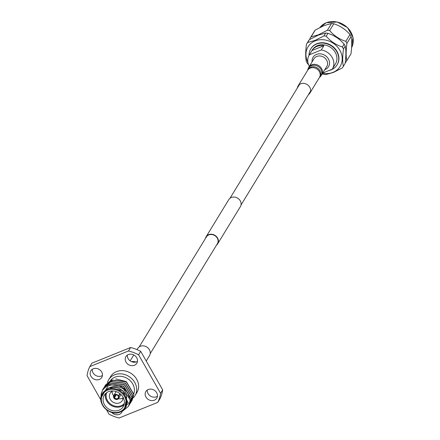<?xml version="1.0" encoding="UTF-8"?>
<svg xmlns="http://www.w3.org/2000/svg" width="440" height="440" viewBox="0 0 440 440"><rect width="100%" height="100%" fill="white"/><g stroke="black" fill="none" stroke-linecap="round" stroke-linejoin="round"><path stroke-width="0.66" d="M216.464 245.185A6.771 5.841 -148.6 0 0 217.657 243.843A6.771 5.841 -148.6 0 0 216.42 236.517A6.771 5.841 -148.6 0 0 208.648 234.652A6.771 5.841 -148.6 0 0 206.096 236.781A6.771 5.841 -148.6 0 0 205.447 238.453M217.657 243.843L240.361 206.668A6.771 5.841 -148.6 0 0 239.129 199.342A6.771 5.841 -148.6 0 0 231.352 197.478A6.771 5.841 -148.6 0 0 228.8 199.606L206.096 236.781M150.216 353.634L217.388 243.678A6.457 5.566 -148.6 0 0 216.211 236.693A6.457 5.566 -148.6 0 0 208.797 234.916A6.457 5.566 -148.6 0 0 206.365 236.946L139.2 346.902M309.342 66.363A13.525 11.666 31.4 0 1 309.26 54.94L312.345 49.891A13.525 11.666 31.4 0 1 317.438 45.634A13.525 11.666 31.4 0 1 332.965 49.363A13.525 11.666 31.4 0 1 335.434 63.992L332.349 69.041A13.525 11.666 31.4 0 1 332.261 69.179L322.889 72.974M323.895 45.716A13.525 11.666 -148.6 0 0 316.949 46.437A13.525 11.666 -148.6 0 0 311.944 50.55L309.348 54.797L321.299 49.962L323.895 45.716L311.944 50.55M321.299 49.962A13.525 11.666 31.4 0 1 332.349 69.041M309.034 55.325A15.4 13.283 31.4 0 1 310.745 48.912A15.4 13.283 31.4 0 1 316.547 44.066A15.4 13.283 31.4 0 1 334.224 48.312A15.4 13.283 31.4 0 1 337.029 64.966A15.4 13.283 31.4 0 1 331.232 69.812A15.4 13.283 31.4 0 1 329.021 70.493M310.844 48.758A15.4 13.283 31.4 0 1 310.937 48.604A15.4 13.283 31.4 0 1 316.734 43.758A15.4 13.283 31.4 0 1 334.411 48.004A15.4 13.283 31.4 0 1 337.222 64.658A15.4 13.283 31.4 0 1 337.123 64.812M312.12 61.815A9.059 7.816 31.4 0 1 316.486 54.417A9.059 7.816 31.4 0 1 328.4 58.916A9.059 7.816 31.4 0 1 325.122 69.559A9.059 7.816 31.4 0 1 324.923 69.636M322.729 73.233A18.805 16.22 -148.6 0 0 333.041 72.347A18.805 16.22 -148.6 0 0 339.845 50.248A18.805 16.22 -148.6 0 0 315.111 40.915A18.805 16.22 -148.6 0 0 307.912 62.282M307.626 42.504L315.051 40.403L323.939 35.91L325.683 33.055L318.257 35.162L309.37 39.655L307.626 42.504A21.505 18.552 -148.6 0 0 306.576 44.028A21.505 18.552 -148.6 0 0 306.488 44.171C305.486 51.552 305.443 57.343 306.361 61.545A21.505 18.552 -148.6 0 0 307.478 63.503L308.577 64.719M343.492 48.934A21.505 18.552 -148.6 0 0 342.381 46.976L344.118 44.127A21.505 18.552 31.4 0 1 345.235 46.079L343.492 48.934C342.496 56.276 342.452 62.068 343.37 66.308A21.505 18.552 -148.6 0 1 343.283 66.451A21.505 18.552 -148.6 0 1 342.227 67.975L333.339 72.468L325.919 74.569A21.505 18.552 -148.6 0 1 323.659 74.278L322.366 73.832M308.231 41.322A21.505 18.552 31.4 0 1 308.314 41.173A21.505 18.552 31.4 0 1 309.37 39.655M314.077 31.741A21.505 18.552 31.4 0 1 314.166 31.598A21.505 18.552 31.4 0 1 315.222 30.079L311.069 36.872L318.494 34.771L327.377 30.277L331.529 23.48A21.505 18.552 31.4 0 1 333.784 23.771L329.637 30.564A21.505 18.552 -148.6 0 0 327.377 30.277M311.069 36.872A21.505 18.552 -148.6 0 0 310.013 38.396A21.505 18.552 -148.6 0 0 309.925 38.538L309.815 39.397M331.529 23.48L324.104 25.581L315.222 30.079M346.935 43.296A21.505 18.552 -148.6 0 0 345.818 41.344L349.971 34.551A21.505 18.552 31.4 0 1 351.087 36.504L346.935 43.296C345.934 50.644 345.895 56.436 346.808 60.676L350.961 53.878A21.505 18.552 31.4 0 1 350.873 54.021A21.505 18.552 31.4 0 1 350.784 54.164M345.219 62.601L345.67 62.337A21.505 18.552 -148.6 0 0 346.72 60.819A21.505 18.552 -148.6 0 0 346.808 60.676M329.637 30.564C334.054 35.717 339.449 39.309 345.818 41.344M349.971 34.551C345.548 29.398 340.153 25.806 333.784 23.771M350.961 53.878C351.962 46.536 352 40.744 351.087 36.504M325.683 33.055A21.505 18.552 31.4 0 1 327.938 33.347L326.194 36.201C330.616 41.349 336.012 44.941 342.381 46.976M344.118 44.127C339.702 38.973 334.307 35.382 327.938 33.347M343.37 66.308L345.109 63.454C346.11 56.111 346.154 50.319 345.235 46.079M345.109 63.454A21.505 18.552 31.4 0 1 345.026 63.597A21.505 18.552 31.4 0 1 344.938 63.74M326.194 36.201A21.505 18.552 -148.6 0 0 323.939 35.91M133.815 393.591A13.514 11.655 -148.6 0 0 129.547 380.067A13.514 11.655 -148.6 0 0 114.928 377.179A13.514 11.655 -148.6 0 0 110.611 380.341M113.146 380.094L110.979 381.266M115.682 378.939L126.176 381.541M127.864 402.54L122.936 390.594L109.489 387.651L108.279 388.064L103.191 392.31L102.383 393.641A13.514 11.655 31.4 0 1 107.47 389.389A13.514 11.655 31.4 0 1 122.98 393.113A13.514 11.655 31.4 0 1 125.444 407.726A13.514 11.655 31.4 0 1 120.351 411.978A13.514 11.655 31.4 0 1 104.841 408.254A13.514 11.655 31.4 0 1 102.383 393.641C95.838 402.776 109.692 417.109 120.291 412.033L125.444 407.726L126.258 406.395L126.616 395.874C122.711 389.021 116.996 386.282 109.489 387.651C112.772 386.43 116.111 386.287 119.493 387.228C122.826 388.234 125.631 390.154 127.897 392.986L130.119 400.329L128.48 406.324L122.771 411.021L121.545 411.433M128.53 406.236L130.229 400.153L122.749 387.552L118.927 385.699C115.016 384.478 111.353 384.593 107.943 386.045L100.898 398.195M124.614 408.898L126.797 396.27M122.881 410.845L122.051 411.136M101.134 394.136L102.8 389.384L108.675 384.411L123.651 386.078L131.131 398.679L129.008 405.389M100.936 395.202L102.696 389.56L108.564 384.593L123.541 386.254L131.021 398.855L128.959 405.482M103.989 388.806L104.363 387.42M104.396 387.316L104.671 386.595M104.715 386.496L105.397 385.138L111.271 380.166L126.247 381.832L133.722 394.427L131.665 401.06M105.083 385.709L111.38 379.99L126.357 381.651L133.832 394.251L132.138 400.334M103.224 389.702L103.769 388.069M103.813 387.97L104.132 387.277M104.181 387.184L110.479 381.464L125.455 383.125L132.93 395.725L130.812 402.441M104.121 387.272L110.368 381.645L125.345 383.306L132.82 395.907L130.763 402.534M103.648 387.998L109.577 382.938L124.553 384.599L132.028 397.199L129.91 403.915M103.219 388.745L109.467 383.119L124.443 384.78L131.923 397.381L129.861 404.008M131.604 401.143L131.131 401.748M130.702 402.617L130.229 403.222M129.8 404.096L129.333 404.695M119.026 410.195A11.066 9.548 -148.6 0 0 123.195 406.72A11.066 9.548 -148.6 0 0 121.176 394.746A11.066 9.548 -148.6 0 0 108.471 391.699A11.066 9.548 -148.6 0 0 104.308 395.181A11.066 9.548 -148.6 0 0 106.321 407.149A11.066 9.548 -148.6 0 0 119.026 410.195M124.08 404.707A11.066 9.548 31.4 0 1 121.297 406.478A11.066 9.548 31.4 0 1 109.522 404.289A11.066 9.548 31.4 0 1 105.688 393.47M106.684 392.661A10.45 9.015 -148.6 0 0 109.703 403.332A10.45 9.015 -148.6 0 0 121.165 405.702A10.45 9.015 -148.6 0 0 124.344 403.452M114.312 397.403L113.922 398.052A2.827 2.442 -148.6 0 0 117.546 399.3A2.827 2.442 -148.6 0 0 118.613 398.415A2.827 2.442 -148.6 0 0 118.651 396.138L118.448 396.22A2.585 2.228 31.4 0 1 117.431 399.097A2.585 2.228 31.4 0 1 114.125 397.969L114.532 397.683A2.211 1.909 -148.6 0 0 117.354 398.629A2.211 1.909 -148.6 0 0 118.184 397.936A2.211 1.909 -148.6 0 0 118.234 396.187L118.443 395.841M119.851 393.575L118.476 395.83A2.827 2.442 -148.6 0 0 114.851 394.576A2.827 2.442 -148.6 0 0 113.784 395.466A2.827 2.442 -148.6 0 0 113.746 397.743L113.949 397.661A2.585 2.228 31.4 0 1 114.967 394.779A2.585 2.228 31.4 0 1 118.272 395.912L118.058 395.879A2.211 1.909 -148.6 0 0 115.242 394.928A2.211 1.909 -148.6 0 0 114.406 395.626A2.211 1.909 -148.6 0 0 114.356 397.375L113.949 397.661M113.003 390.984A7.068 6.094 -148.6 0 0 112.811 391.056A7.068 6.094 -148.6 0 0 110.149 393.283A7.068 6.094 -148.6 0 0 111.441 400.923A7.068 6.094 -148.6 0 0 119.554 402.875A7.068 6.094 -148.6 0 0 122.216 400.648A7.068 6.094 -148.6 0 0 122.953 397.062M118.41 398.69A7.068 6.094 -148.6 0 0 122.309 398.36A7.068 6.094 -148.6 0 0 122.997 398.03M107.498 382.498A15.373 13.261 31.4 0 1 108.741 379.66A15.373 13.261 31.4 0 1 114.532 374.825A15.373 13.261 31.4 0 1 132.176 379.06A15.373 13.261 31.4 0 1 134.976 395.687A15.373 13.261 31.4 0 1 133.293 397.82M134.976 395.687L136.923 392.497A15.373 13.261 -148.6 0 0 134.123 375.875A15.373 13.261 -148.6 0 0 116.479 371.641A15.373 13.261 -148.6 0 0 110.688 376.475L108.741 379.66M111.755 412.418A6.391 5.511 -148.6 0 0 119.284 414.387A6.391 5.511 -148.6 0 0 121.693 412.379A6.391 5.511 -148.6 0 0 122.199 411.23M99.358 379.445A6.391 5.511 -148.6 0 0 101.761 377.438A6.391 5.511 -148.6 0 0 100.595 370.53A6.391 5.511 -148.6 0 0 93.264 368.77A6.391 5.511 -148.6 0 0 90.86 370.777A6.391 5.511 -148.6 0 0 92.021 377.685A6.391 5.511 -148.6 0 0 99.358 379.445M92.296 369.281A6.391 5.511 -148.6 0 0 95.035 375.012A6.391 5.511 -148.6 0 0 101.464 375.997A6.391 5.511 -148.6 0 0 102.438 375.48M134.415 365.261A6.391 5.511 -148.6 0 0 136.824 363.253A6.391 5.511 -148.6 0 0 135.658 356.345A6.391 5.511 -148.6 0 0 128.326 354.585A6.391 5.511 -148.6 0 0 125.917 356.593A6.391 5.511 -148.6 0 0 127.083 363.5A6.391 5.511 -148.6 0 0 134.415 365.261M127.353 355.102A6.391 5.511 -148.6 0 0 130.092 360.833A6.391 5.511 -148.6 0 0 136.526 361.812A6.391 5.511 -148.6 0 0 137.495 361.295M154.347 400.202A6.391 5.511 -148.6 0 0 156.75 398.195A6.391 5.511 -148.6 0 0 155.59 391.286A6.391 5.511 -148.6 0 0 148.253 389.527A6.391 5.511 -148.6 0 0 145.849 391.534A6.391 5.511 -148.6 0 0 147.015 398.442A6.391 5.511 -148.6 0 0 154.347 400.202M147.285 390.043A6.391 5.511 -148.6 0 0 150.024 395.775A6.391 5.511 -148.6 0 0 156.453 396.754A6.391 5.511 -148.6 0 0 157.427 396.236M157.795 402.358L159.902 398.904A38.429 33.143 -148.6 0 0 162.685 389.873L140.701 351.334A38.429 33.143 -148.6 0 0 130.592 347.518L91.927 363.165L89.815 366.614L128.486 350.972A38.429 33.143 31.4 0 1 138.595 354.789L160.578 393.327A38.429 33.143 31.4 0 1 157.795 402.358L119.125 418A38.429 33.143 31.4 0 1 109.016 414.183L106.546 409.855M89.815 366.614A38.429 33.143 -148.6 0 0 87.038 375.645L100.881 399.922M160.578 393.327L162.685 389.873M140.701 351.334L138.595 354.789M128.486 350.972L130.592 347.518M120.098 393.767L118.651 396.138M114.356 397.375L115.885 394.878A2.211 1.909 31.4 0 0 116.061 395.186L114.532 397.683M115.577 395.384L116.061 395.186M112.129 391.391A7.068 6.094 -148.6 0 0 113.63 395.769M128.409 402.87L127.925 403.59M118.927 385.699A15.373 13.261 31.4 0 1 127.897 392.986M297.352 87.995A6.897 5.951 31.4 0 1 298.067 85.971A6.897 5.951 31.4 0 1 307.912 85.091A6.897 5.951 31.4 0 1 309.843 93.165A6.897 5.951 31.4 0 1 308.374 94.727M321.657 74.993A7.502 6.474 31.4 0 0 319.555 66.209A7.502 6.474 31.4 0 0 308.847 67.166L313.957 58.806A7.502 6.474 31.4 0 1 324.665 57.849A7.502 6.474 31.4 0 1 326.766 66.627L320.15 76.863A7.381 6.364 31.4 0 0 318.984 67.106A7.381 6.364 31.4 0 0 307.874 69.361L307.549 70.455M146.223 361.02L149.501 355.658A6.897 5.951 -148.6 0 0 148.242 348.194A6.897 5.951 -148.6 0 0 140.327 346.297A6.897 5.951 -148.6 0 0 137.726 348.464L137.022 349.613M351.61 47.581A18.805 16.22 -148.6 0 0 347.413 27.638A18.805 16.22 -148.6 0 0 326.178 22.803A18.805 16.22 -148.6 0 0 319.924 27.5L326.238 22.743L337.266 22L347.49 27.599L352.963 37.384L351.61 47.581M107.602 390.17A12.898 11.127 -148.6 0 0 102.933 405.323A12.898 11.127 -148.6 0 0 119.9 411.73A12.898 11.127 -148.6 0 0 124.564 396.572A12.898 11.127 -148.6 0 0 107.602 390.17M298.067 85.971L307.648 70.29A6.897 5.951 31.4 0 1 317.493 69.41A6.897 5.951 31.4 0 1 319.423 77.484L309.843 93.165M307.555 70.439A7.024 6.056 31.4 0 1 318.06 68.514A7.024 6.056 31.4 0 1 319.33 77.633M135.861 362.032A6.897 5.951 -148.6 0 0 131.626 361.697M241.016 204.996L310.558 91.146M229.994 198.264L299.541 84.414M337.029 64.966L337.222 64.658M346.72 60.819L350.873 54.021M310.013 38.396L314.166 31.598M310.745 48.912L310.937 48.604M306.576 44.028L308.314 41.173M343.283 66.451L345.026 63.597M109.835 381.431L109.555 381.887M116.149 391.6L113.784 395.466M120.972 394.548L118.613 398.415M127.281 404.718L127.507 404.344M308.847 67.166L307.874 69.361M319.319 77.649L320.15 76.863M133.76 354.954L130.147 360.872"/></g></svg>
